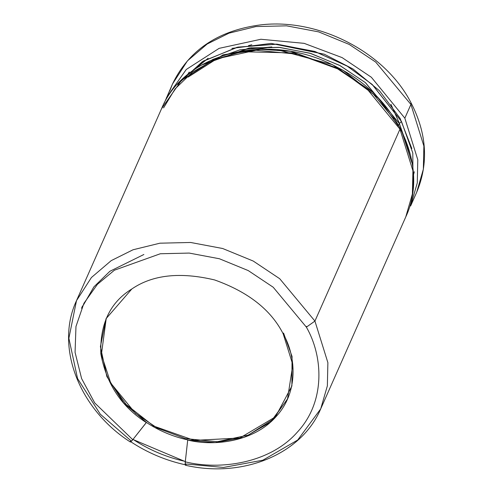 <?xml version="1.0" encoding="UTF-8"?>
<svg xmlns="http://www.w3.org/2000/svg" width="493" height="493" viewBox="0 0 493 493"><rect width="100%" height="100%" fill="white"/><g stroke="black" fill="none" stroke-linecap="round" stroke-linejoin="round"><path stroke-width="0.74" d="M404.839 118.166L371.365 77.265L342.111 57.601L304.144 43.347L260.889 39.261L219.145 48.345L186.286 69.464L166.406 97.731L186.286 69.464L219.145 48.345L260.889 39.261L304.144 43.347L342.111 57.601L371.365 77.265L404.839 118.166L410.922 104.448L375.703 62.087L349.21 44.419L318.626 31.872L286.569 25.839L255.922 26.56L229.023 33.148L207.177 44.013L187.42 60.885L172.488 84.013L169.74 91.002L172.488 84.013L187.42 60.885L207.177 44.013L229.023 33.148L255.922 26.56L286.569 25.839L318.626 31.872L349.21 44.419L375.703 62.087L410.922 104.448L411.008 102.76L410.922 104.448L423.869 146.027L423.345 169.253L416.708 192.227L423.345 169.253L423.869 146.027L410.922 104.448L404.839 118.166L417.787 159.75L417.269 182.971L410.632 205.951L417.269 182.971L417.787 159.75L404.839 118.166M178.244 83.496L203.332 61.064L237.885 47.118L277.134 44.173L315.156 51.586L347.491 66.278L372.301 84.562L401.456 121.463L399.342 123.521L411.735 162.351M130.639 440.489L100.258 414.157L77.561 378.532L68.872 338.272L76.501 300.644L161.538 108.731L181.412 80.458L214.27 59.339L256.015 50.255L299.276 54.341L337.237 68.595L366.496 88.259L399.971 129.166L412.918 170.744L412.394 193.965L405.757 216.945L412.394 193.965L412.918 170.744L399.971 129.166L366.496 88.259L337.237 68.595L299.276 54.341L256.021 50.255L214.27 59.339L181.412 80.458L161.538 108.731C184.949 50.952 272.161 31.232 337.52 67.442C397.518 97.404 429.686 166.455 405.757 216.945L320.721 408.857L297.698 440.027L262.861 460.197L223.502 467.45L186.397 464.024C185.343 466.113 184.967 465.386 185.276 461.842L185.479 465.25C242.501 478.444 301.525 454.466 320.721 408.857L327.358 385.877L327.882 362.657L314.928 321.072L279.716 278.718L253.229 261.05L222.651 248.503L190.6 242.47L159.954 243.185L133.055 249.766L111.208 260.631L91.439 277.504L76.501 300.644L91.439 277.504L111.208 260.631L133.055 249.766L159.954 243.185L190.6 242.47L222.651 248.503L253.229 261.05L279.716 278.718L314.928 321.072L399.971 129.166L314.928 321.072L327.882 362.657L327.358 385.877L320.721 408.857M413.011 188.764L412.807 153.021L401.456 121.463L372.11 84.389L347.097 66.044L314.503 51.377L276.234 44.117L236.856 47.359L202.364 61.674L177.535 84.42M76.501 300.644C54.815 347.029 79.182 409.252 130.349 441.993L132.771 439.701L94.73 402.935L81.616 378.599L75.065 352.347L75.971 326.489L83.927 303.287L97.423 284.319L114.407 270.201L160.336 253.753L189.213 253.075L219.422 258.763L248.244 270.583L273.202 287.234L306.387 327.149L314.928 321.072L306.387 327.149C322.97 355.786 325.972 401.277 297.47 431.991C270.035 463.488 219.915 470.396 185.276 461.842C219.915 470.396 270.035 463.488 297.47 431.991C325.972 401.277 322.97 355.786 306.387 327.149L273.202 287.234L248.244 270.583L219.422 258.763L189.213 253.075L160.336 253.753L114.407 270.201L97.423 284.319L83.927 303.287L75.971 326.489L75.065 352.347L81.616 378.599L94.73 402.935L132.771 439.701L146.322 422.593C121.524 406.811 106.365 383.856 100.825 353.727C99.857 323.846 110.198 302.258 131.841 288.972C152.62 274.755 180.216 271.748 214.628 279.95C248.195 291.911 271.045 309.881 283.192 333.866C296.262 356.439 298.629 392.305 276.16 416.517C254.53 441.346 215.016 446.794 187.71 440.052L185.276 461.842L187.71 440.052L215.268 442.597L244.51 437.211L270.386 422.23L287.493 399.071L292.811 364.752L283.192 333.866C271.045 309.881 248.195 291.911 214.628 279.95C180.216 271.748 152.62 274.755 131.841 288.972L106.069 318.681L100.406 346.647L106.864 376.56L123.737 403.034L146.39 422.427C159.134 430.82 172.932 436.638 187.784 439.892L187.784 439.892C172.932 436.638 159.134 430.82 146.39 422.427L132.771 439.701C130.528 442.418 129.832 442.696 130.682 440.52M231.377 53.786L260.742 49.331L290.648 51.321L342.925 70.172L378.365 98.181L398.289 125.888M410.872 156.386L399.342 123.521L398.597 125.204L399.342 123.521L365.208 82.467L339.535 65.341L309.894 53.182L278.828 47.334L249.125 48.037L201.883 64.953M250.444 48.006L251.516 47.741M231.864 48.388L271.162 43.402L324.277 54.199L353.05 69.014L379.505 90.804L400.045 118.271L411.846 148.566M248.429 45.67L251.806 44.752M390.943 104.257L399.404 123.392M187.112 75.386L189.244 72.04M413.461 174.972L414.323 171.774M287.672 398.664L272.765 419.561L248.287 435.103L217.29 441.71L185.251 438.591L157.156 427.979L135.513 413.387L110.734 383.073L101.385 354.578L106.254 318.275L101.385 354.578L110.734 383.073L126.14 404.463L153.631 426.044L194.15 440.385L239.832 438.018L275.476 416.838L291.887 386.025L292.047 356.433L283.555 333.046M208.101 58.285L181.812 79.866M306.048 326.52L306.381 326.403M371.932 91.698L332.424 64.645L277.035 49.651M202.962 64.263L250.345 47.876L279.938 47.433L310.781 53.447L340.139 65.668L365.541 82.738L399.342 123.521L401.456 121.463M185.374 461.43C166.579 457.319 149.12 449.955 132.999 439.337C149.12 449.955 166.579 457.319 185.374 461.43M82.497 305.962L81.555 308.261L93.898 286.864L109.865 271.298L143.882 254.493M393.975 119.084L373.318 94.101L340.238 69.815L294.346 52.942L241.94 51.716L215.219 59.271L192.467 72.114L175.095 88.888L163.571 107.899M132.956 439.466L185.3 461.602M212.551 59.511L239.992 49.818L271.834 46.934L223.064 54.84L188.135 77.093M410.632 205.951L416.708 192.227C428.774 163.3 426.87 133.48 411.008 102.76C384.651 51.241 316.235 16.725 257.71 25.285C216.834 31.386 188.425 50.964 172.488 84.013L164.157 103.314M185.578 464.837C165.833 460.524 147.499 452.79 130.571 441.636"/></g></svg>
